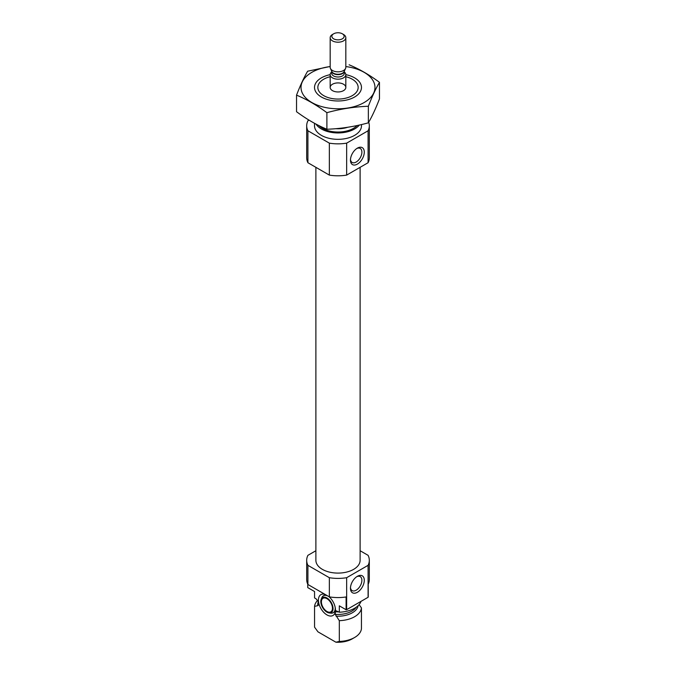 <?xml version="1.0" encoding="UTF-8"?>
<svg xmlns="http://www.w3.org/2000/svg" width="676" height="676" viewBox="0 0 676 676"><rect width="100%" height="100%" fill="white"/><g stroke="black" fill="none" stroke-linecap="round" stroke-linejoin="round"><path stroke-width="1.01" d="M350.481 159.384A8.087 4.673 120 0 0 352.128 162.443A8.087 4.673 120 0 0 360.215 157.778A8.087 4.673 120 0 0 360.215 148.433A8.087 4.673 120 0 0 356.742 148.534M307.757 584.182L307.757 587.605L314.56 591.534L314.56 597.922L316.089 598.801L318.624 602.155L318.633 604.75L317.838 605.654L314.56 606.389L314.56 627.159L317.957 631.832L335.904 642.2L339.31 641.448L339.31 620.678L335.237 614.332L335.372 611.256L336.352 610.859L339.31 612.211L339.31 605.823L346.104 609.744L346.104 596.959A31.307 18.075 180 0 1 329.347 596.874L307.91 584.495A31.307 18.075 180 0 1 306.693 579.501L306.693 560.328A31.307 18.075 180 0 1 307.91 555.334L315.886 550.729M325.038 594.381A12.041 6.954 -120 0 0 323.897 594.128A12.041 6.954 -120 0 0 318.489 601.513L318.624 602.155A19.57 11.298 180 0 1 318.497 601.539M335.372 611.256A12.041 6.954 -120 0 0 328.832 596.57M318.633 602.46A12.041 6.954 -120 0 0 326.339 614.526A12.041 6.954 -120 0 0 334.89 613.166A12.041 6.954 -120 0 0 335.237 612.05M359.1 604.623L361.44 607.893L361.44 628.663A23.483 13.554 180 0 1 354.604 637.493A23.483 13.554 180 0 1 339.31 641.448M360.114 550.729L368.09 555.334A31.307 18.075 180 0 1 369.307 560.328L369.307 579.501A31.307 18.075 180 0 1 368.243 584.182L368.243 596.959A31.307 18.075 180 0 1 368.09 597.28L346.653 609.659A31.307 18.075 180 0 1 346.104 609.744M369.307 560.328A31.307 18.075 180 0 1 368.09 565.33L346.653 577.701A31.307 18.075 180 0 1 329.347 577.701L329.347 596.874M329.347 577.701L307.91 565.33L307.91 584.495M368.09 565.33L368.09 597.28M346.653 577.701L346.653 609.659M307.91 565.33A31.307 18.075 180 0 1 306.693 560.328M361.009 601.361A23.483 13.554 180 0 1 339.31 612.211M314.56 606.389A23.483 13.554 180 0 1 317.762 600.271M361.44 607.893A23.483 13.554 180 0 1 339.31 620.678M354.604 637.493L352.255 638.854A20.153 11.636 180 0 1 335.904 642.2M360.114 167.327L360.114 560.328A22.114 12.768 180 0 1 338 573.096A22.114 12.768 180 0 1 315.886 560.328L315.886 167.327M345.825 76.709A20.153 11.636 180 0 1 352.247 79.202A20.153 11.636 180 0 1 352.255 79.202A20.153 11.636 180 0 1 352.247 95.662A20.153 11.636 180 0 1 323.753 95.662A20.153 11.636 180 0 1 323.745 79.202A20.153 11.636 180 0 1 330.175 76.709M343.535 84.238A7.825 4.521 180 0 1 345.825 87.432A7.825 4.521 180 0 1 338 91.953A7.825 4.521 180 0 1 330.175 87.432A7.825 4.521 180 0 1 335.009 83.258A7.825 4.521 180 0 1 343.535 84.238M359.328 125.06A23.483 13.554 180 0 1 337.096 132.935A23.483 13.554 180 0 1 315.988 124.097M361.483 124.561L361.483 125.778A23.483 13.554 180 0 1 338 139.332A23.483 13.554 180 0 1 314.517 125.778L314.517 123.311M368.699 122.229A31.307 18.075 180 0 1 369.307 125.778L369.307 157.728A31.307 18.075 180 0 1 368.09 162.722L346.653 175.101A31.307 18.075 180 0 1 329.347 175.101L329.347 143.143L307.91 130.772A31.307 18.075 180 0 1 306.693 125.778A31.307 18.075 180 0 1 307.91 120.784L309.025 120.142M329.347 175.101L307.91 162.722L307.91 130.772M307.91 162.722A31.307 18.075 180 0 1 306.693 157.728L306.693 125.778M369.307 125.778A31.307 18.075 180 0 1 368.09 130.772L346.653 143.143A31.307 18.075 180 0 1 329.347 143.143M368.09 162.722L368.09 130.772M350.455 160.127A9.785 5.645 120 0 0 357.367 164.116A9.785 5.645 120 0 0 364.288 152.134A9.785 5.645 120 0 0 357.367 148.145A9.785 5.645 120 0 0 350.455 160.127M346.653 175.101L346.653 143.143M350.455 588.289A9.785 5.645 120 0 0 357.367 592.286A9.785 5.645 120 0 0 364.288 580.304A9.785 5.645 120 0 0 357.367 576.307A9.785 5.645 120 0 0 350.455 588.289M326.93 598.674A7.825 4.521 60 0 1 332.043 605.569A7.825 4.521 60 0 1 330.843 611.839A7.825 4.521 60 0 1 323.018 607.327A7.825 4.521 60 0 1 323.018 598.285A7.825 4.521 60 0 1 326.93 598.674M326.93 597.998A8.653 4.994 60 0 1 332.947 607.259A8.653 4.994 60 0 1 329.111 612.929A8.653 4.994 60 0 1 322.604 607.563A8.653 4.994 60 0 1 321.218 599.24A8.653 4.994 60 0 1 326.93 597.998M335.364 611.324A9.785 5.645 60 0 1 334.586 611.941L333.209 612.735A9.785 5.645 60 0 1 330.784 613.157L329.111 612.929M321.218 599.24L321.852 597.685A9.785 5.645 60 0 1 323.424 595.793L324.81 594.998A9.785 5.645 60 0 1 325.545 594.677M323.424 595.793A9.785 5.645 60 0 1 328.316 596.274A9.785 5.645 60 0 1 328.95 596.68M335.203 607.504A9.785 5.645 60 0 1 333.209 612.735M350.481 587.545A8.087 4.673 120 0 0 352.128 590.613A8.087 4.673 120 0 0 360.215 585.94A8.087 4.673 120 0 0 360.215 576.603A8.087 4.673 120 0 0 356.742 576.704M345.825 66.569A36.977 21.353 180 0 1 372.003 95.823A36.977 21.353 180 0 1 317.281 105.118A36.977 21.353 180 0 1 311.847 72.332A36.977 21.353 180 0 1 330.175 66.569M344.261 71.943A7.825 4.521 180 0 1 345.825 74.656A23.483 13.554 180 0 1 354.604 97.014A23.483 13.554 180 0 1 321.396 97.014A23.483 13.554 180 0 1 321.396 77.85A23.483 13.554 180 0 1 330.175 74.656A7.825 4.521 180 0 1 331.739 71.943M330.175 66.476L307.648 71.208C303.938 77.529 300.237 85.514 296.536 95.147C306.524 99.262 316.638 105.101 326.888 112.672C340.712 108.878 354.537 106.74 368.352 106.259C372.062 96.626 375.763 88.641 379.464 82.32C369.476 74.901 359.362 69.053 349.112 64.795M296.536 95.147L296.536 111.717C306.786 119.289 316.9 125.128 326.888 129.243L326.888 112.672M379.464 82.32L379.464 98.89C375.763 108.523 372.062 116.509 368.352 122.829C354.537 126.623 340.712 128.761 326.888 129.243M368.352 106.259L368.352 122.829M345.825 87.432L345.825 74.656A7.825 4.521 180 0 1 340.991 78.83A7.825 4.521 180 0 1 332.465 77.85A7.825 4.521 180 0 1 330.175 74.656L330.175 87.432M333.657 38.819A6.143 3.549 180 0 1 333.657 33.8A6.143 3.549 180 0 1 342.343 33.8A6.143 3.549 180 0 1 342.343 38.819A6.143 3.549 180 0 1 333.657 38.819M342.343 33.8L343.535 34.484A7.825 4.521 180 0 1 345.825 37.679A7.825 4.521 180 0 1 340.991 41.853A7.825 4.521 180 0 1 332.465 40.873A7.825 4.521 180 0 1 330.175 37.679A7.825 4.521 180 0 1 332.465 34.484L333.657 33.8M345.825 37.679L345.825 67.304A7.825 4.521 180 0 1 345.563 68.47A7.825 4.521 180 0 1 340.028 71.673A7.825 4.521 180 0 1 332.465 70.498A7.825 4.521 180 0 1 330.437 68.47A7.825 4.521 180 0 1 330.175 67.304L330.175 37.679M338.735 611.881A19.57 11.298 180 0 1 335.296 611.78M318.633 604.75A19.57 11.298 180 0 1 318.43 603.153L318.43 601.361M356.277 607.183A19.57 11.298 180 0 1 335.237 614.332M317.838 605.654A20.255 11.695 180 0 1 318.43 601.488M358.162 605.62A20.255 11.695 180 0 1 336.023 616.149M347.684 127.282A19.57 11.298 180 0 1 335.778 128.694M357.156 125.533A21.911 12.65 180 0 1 338.051 132.04A21.911 12.65 180 0 1 318.903 125.592M345.563 68.47L344.143 71.555A6.354 3.667 180 0 1 339.648 74.149A6.354 3.667 180 0 1 333.505 73.202A6.354 3.667 180 0 1 331.857 71.555L330.437 68.47M344.245 71.335A6.261 3.617 180 0 1 340.163 74.436A6.261 3.617 180 0 1 333.572 73.599A6.261 3.617 180 0 1 331.755 71.335M344.261 71.293L344.261 73.371A6.261 3.617 180 0 1 340.4 76.718A6.261 3.617 180 0 1 333.572 75.932A6.261 3.617 180 0 1 331.739 73.371L331.739 71.293"/></g></svg>
